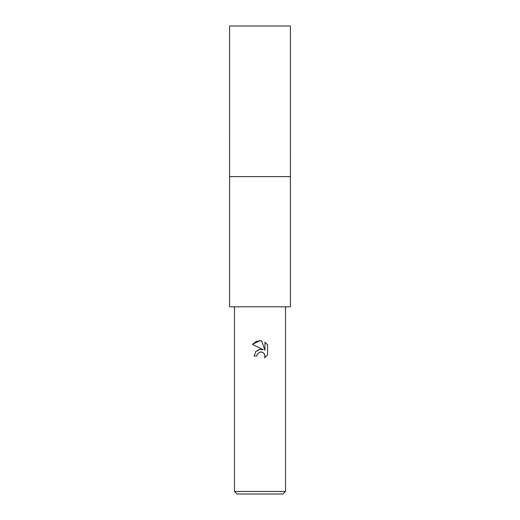 <?xml version="1.0" encoding="UTF-8"?>
<svg xmlns="http://www.w3.org/2000/svg" width="520" height="520" viewBox="0 0 520 520"><rect width="100%" height="100%" fill="white"/><g stroke="black" fill="none" stroke-linecap="round" stroke-linejoin="round"><path stroke-width="0.78" d="M260 176.612L290.42 176.612L290.42 306.8L229.58 306.8L229.58 176.612L260 176.612M260 352.053L257.244 354.204L256.808 356.057L254.131 356.057L255.788 351.579L260 349.343L263.25 349.739L252.415 344.396L260 340.659L261.644 340.841L264.953 350.37L264.953 342.206L267.586 344.864L267.586 354.933L264.537 357.857L264.966 356.031L263.776 353.151L262.45 352.261L260 352.053L261.781 352.053M285.526 491.446L282.978 494L237.022 494L234.475 491.446L285.526 491.446L285.526 306.8M256.808 356.057L257.082 354.562M264.075 353.49L264.966 356.031L264.537 357.857L267.586 354.933M263.25 349.739L259.831 349.369M259.031 349.544L255.931 351.429M267.586 344.864L264.953 342.206M261.644 340.841L256.49 341.289L252.415 344.396M229.573 176.612L229.58 26L290.42 26L290.427 176.612L229.58 176.612M234.475 306.8L234.475 491.446"/></g></svg>
